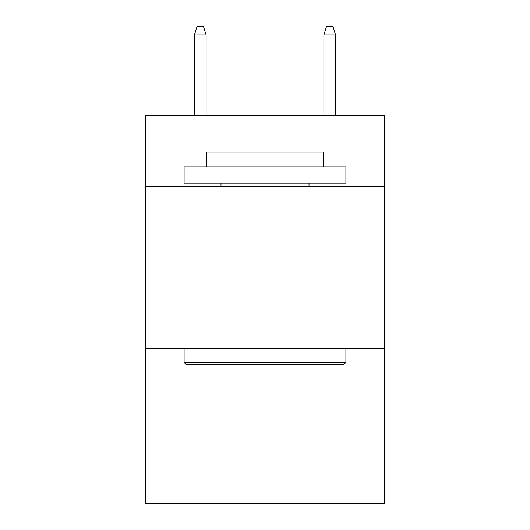 <?xml version="1.0" encoding="UTF-8"?>
<svg xmlns="http://www.w3.org/2000/svg" width="530" height="530" viewBox="0 0 530 530"><rect width="100%" height="100%" fill="white"/><g stroke="black" fill="none" stroke-linecap="round" stroke-linejoin="round"><path stroke-width="0.79" d="M384.734 186.361L384.734 115.169L145.266 115.169L145.266 186.361L384.734 186.361L384.734 503.5L145.266 503.5L145.266 186.361M384.734 348.17L145.266 348.17M186.037 364.349L184.095 362.407L345.904 362.407L343.963 364.349L186.037 364.349M345.904 166.943L345.904 183.128L184.095 183.128L184.095 166.943L345.904 166.943M206.753 166.943L206.753 152.064L323.247 152.064L323.247 166.943M345.904 348.17L345.904 362.407M184.095 348.17L184.095 362.407M309.01 183.128L309.01 186.361M220.99 183.128L220.99 186.361M206.104 115.169L206.104 34.914L194.45 34.914L194.45 115.169M194.45 34.914L197.041 26.5L203.513 26.5L206.104 34.914M323.896 34.914L326.487 26.5L332.959 26.5L335.55 34.914L323.896 34.914L323.896 115.169M335.55 34.914L335.55 115.169"/></g></svg>
